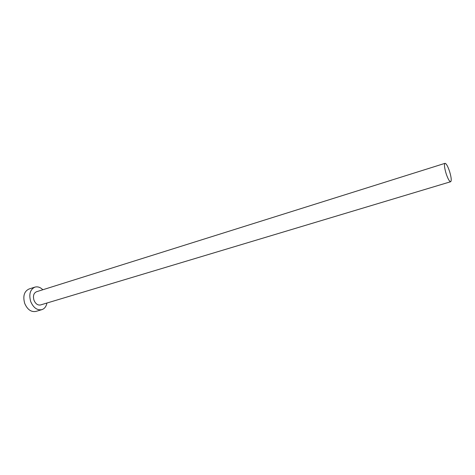 <?xml version="1.0" encoding="UTF-8"?>
<svg xmlns="http://www.w3.org/2000/svg" width="475" height="475" viewBox="0 0 475 475"><rect width="100%" height="100%" fill="white"/><g stroke="black" fill="none" stroke-linecap="round" stroke-linejoin="round"><path stroke-width="0.71" d="M446.162 173.725C447.949 178.927 449.457 181.598 450.674 181.729C451.678 180.696 451.303 177.234 449.546 171.344C447.771 166.155 446.262 163.483 445.022 163.329C444.018 164.332 444.398 167.8 446.162 173.725M445.022 163.329L36.462 291.757C33.648 293.134 32.817 295.961 33.98 300.224C35.56 303.858 37.745 305.437 40.523 304.956L450.674 181.729M42.851 289.75C40.292 287.244 37.65 286.372 34.913 287.12C30.127 289.477 28.726 294.298 30.709 301.577C33.404 307.77 37.121 310.466 41.842 309.664C44.525 308.75 46.223 306.535 46.93 303.032M34.913 287.12L28.975 289.02C24.16 291.377 22.741 296.174 24.706 303.418C27.402 309.575 31.118 312.241 35.862 311.428L41.842 309.664"/></g></svg>
